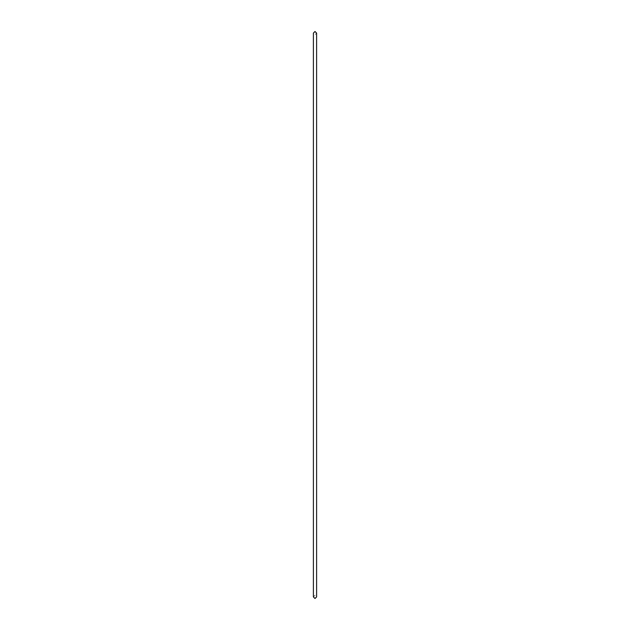 <?xml version="1.0" encoding="UTF-8"?>
<svg xmlns="http://www.w3.org/2000/svg" width="630" height="630" viewBox="0 0 630 630"><rect width="100%" height="100%" fill="white"/><g stroke="black" fill="none" stroke-linecap="round" stroke-linejoin="round"><path stroke-width="0.47" stroke-dasharray="3.15 2.36" d="M313.393 315L313.393 596.894L315 595.287L316.606 596.894L316.606 33.106L315 34.713L313.393 33.106L313.393 315"/><path stroke-width="0.94" d="M313.393 596.894L315 598.5L316.606 596.894L316.606 33.106L315 31.5L313.393 33.106L313.393 596.894"/></g></svg>
